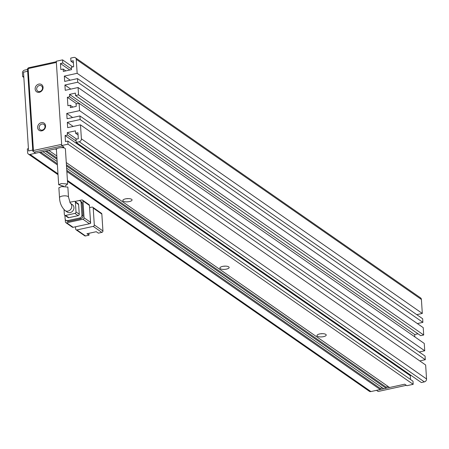 <?xml version="1.0" encoding="UTF-8"?>
<svg xmlns="http://www.w3.org/2000/svg" width="449" height="449" viewBox="0 0 449 449"><rect width="100%" height="100%" fill="white"/><g stroke="black" fill="none" stroke-linecap="round" stroke-linejoin="round"><path stroke-width="0.67" d="M38.839 84.098A4.378 3.76 124.8 0 1 43.07 87.331A4.378 3.76 124.8 0 1 39.366 92.292A4.378 3.76 124.8 0 1 35.14 89.059A4.378 3.76 124.8 0 1 38.839 84.098M39.781 91.545A3.216 2.767 -55.2 0 0 42.374 89.042A3.216 2.767 -55.2 0 0 41.426 85.894A3.216 2.767 -55.2 0 0 39.394 85.523A3.216 2.767 -55.2 0 0 36.807 88.026A3.216 2.767 -55.2 0 0 37.75 91.175A3.216 2.767 -55.2 0 0 39.781 91.545M41.33 122.644A4.378 3.76 124.8 0 1 45.562 125.872A4.378 3.76 124.8 0 1 41.864 130.833A4.378 3.76 124.8 0 1 37.632 127.6A4.378 3.76 124.8 0 1 41.33 122.644M42.279 130.087A3.216 2.767 -55.2 0 0 44.866 127.583A3.216 2.767 -55.2 0 0 43.918 124.435A3.216 2.767 -55.2 0 0 41.886 124.064A3.216 2.767 -55.2 0 0 39.299 126.567A3.216 2.767 -55.2 0 0 40.242 129.716A3.216 2.767 -55.2 0 0 42.279 130.087M33.439 150.499L61.653 144.353L56.355 62.45L28.141 68.596L33.439 150.499L33.164 151.42L34.057 152.082L62.271 145.931L63.887 147.059L61.115 147.659M28.141 68.596L27.787 68.31L27.518 69.23L32.811 151.128L33.164 151.42M56.31 61.732L28.601 67.771L27.787 68.31M57.326 148.484L35.673 153.204L34.057 152.082M66.272 162.566L389.575 387.498L404.729 384.198L406.351 385.321L378.137 391.472L376.52 390.344L404.729 384.198L406.889 385.697L413.181 384.327L412.979 381.195L67.821 141.053L68.023 144.185L413.181 384.327M27.647 71.279L23.494 72.182L28.584 150.954L32.743 150.05M63.635 186.217L58.673 184.719L61.311 183.529L67.659 184.023L65.077 186.066M67.659 184.023L65.391 148.945A4.501 1.56 176.3 0 0 59.01 147.923A4.501 1.56 176.3 0 0 56.4 149.528L58.673 184.719M70.403 203.279A4.501 3.873 124.8 0 1 71.587 207.679A4.501 3.873 124.8 0 1 67.984 211.109A4.501 3.873 124.8 0 1 65.139 210.592L67.299 212.091A4.501 3.873 -55.2 0 0 70.145 212.607A4.501 3.873 -55.2 0 0 73.771 209.105A4.501 3.873 -55.2 0 0 72.441 204.699L70.392 203.274M61.507 186.576L58.875 187.777L59.515 197.706A4.501 1.56 176.3 0 1 62.125 196.101A4.501 1.56 176.3 0 1 68.506 197.122L67.855 187.093L61.507 186.576M93.212 208.061L101.844 214.066L102.933 230.926L94.301 224.921L93.212 208.061A1.285 1.106 -55.2 0 0 91.972 207.112L89.581 207.629M89.811 211.187L90.653 223.276L90.086 223.4M75.511 226.79L75.651 228.99A1.285 1.106 124.8 0 0 76.897 229.939L93.218 226.38A1.285 1.106 -55.2 0 0 94.301 224.921M76.083 229.793L84.709 235.792A1.285 1.106 -55.2 0 0 85.523 235.944L89.02 235.181L86.949 233.738L96.277 231.706L98.348 233.149L101.844 232.386A1.285 1.106 -55.2 0 0 102.933 230.926M101.844 214.066A1.285 1.106 -55.2 0 0 101.412 213.264L92.78 207.258M90.344 223.063L90.653 223.276M66.648 222.811A1.285 1.106 124.8 0 1 65.835 222.659L72.306 227.166A1.285 1.106 -55.2 0 0 73.12 227.312L66.648 222.811L82.97 219.252L89.441 223.754A1.285 1.106 -55.2 0 0 90.53 222.294L84.058 217.793L82.964 200.933L89.441 205.434A1.285 1.106 -55.2 0 0 89.009 204.632L82.537 200.131A1.285 1.106 124.8 0 1 82.964 200.933M89.441 205.434L90.53 222.294M89.441 223.754L73.12 227.312M89.02 235.181L88.902 233.317M75.533 227.127L75.157 226.868M65.24 219.359L65.402 221.857A1.285 1.106 124.8 0 0 65.835 222.659M82.537 200.131A1.285 1.106 124.8 0 0 81.724 199.979L78.8 200.619M82.173 203.302A2.576 2.211 -55.2 0 0 81.314 201.696L80.236 200.95A2.576 2.211 124.8 0 1 81.095 202.555L82.173 203.302L82.986 215.829L81.903 215.077L81.095 202.555M68.686 221.391L67.603 220.639A2.576 2.211 124.8 0 1 65.981 220.341L67.058 221.093A2.576 2.211 -55.2 0 0 68.686 221.391L80.809 218.747A2.576 2.211 -55.2 0 0 82.986 215.829M84.058 217.793A1.285 1.106 124.8 0 1 82.97 219.252M80.236 200.95A2.576 2.211 124.8 0 0 78.609 200.652L74.893 201.461M81.903 215.077A2.576 2.211 124.8 0 1 79.731 217.995L80.809 218.747M67.603 220.639L79.731 217.995M65.981 220.341A2.576 2.211 124.8 0 1 65.116 218.736L64.897 215.363M78.626 204.559A1.285 1.106 -55.2 0 0 78.193 203.756L74.955 201.506A1.285 1.106 124.8 0 1 75.387 202.308L78.626 204.559L79.248 214.19L76.01 211.939L75.387 202.308M68.832 217.681L65.599 215.43A1.285 1.106 124.8 0 1 64.785 215.284L68.018 217.535A1.285 1.106 -55.2 0 0 68.832 217.681L78.16 215.649A1.285 1.106 -55.2 0 0 79.248 214.19M74.955 201.506A1.285 1.106 124.8 0 0 74.147 201.354L69.814 202.297M65.599 215.43L74.921 213.398L78.16 215.649M64.044 209.661L64.353 214.482A1.285 1.106 124.8 0 0 64.785 215.284M76.01 211.939A1.285 1.106 124.8 0 1 74.921 213.398M129.379 201.573A4.63 1.605 176.3 0 0 131.697 199.35A4.63 1.605 176.3 0 0 125.496 198.873A4.63 1.605 176.3 0 0 123.105 199.906A4.63 1.605 176.3 0 0 124.3 201.584A4.63 1.605 176.3 0 0 129.379 201.573M323.533 336.655A4.63 1.605 176.3 0 0 325.851 334.432A4.63 1.605 176.3 0 0 319.649 333.949A4.63 1.605 176.3 0 0 317.258 334.988A4.63 1.605 176.3 0 0 318.448 336.66A4.63 1.605 176.3 0 0 323.533 336.655M226.459 269.114A4.63 1.605 176.3 0 0 228.771 266.891A4.63 1.605 176.3 0 0 222.575 266.409A4.63 1.605 176.3 0 0 220.184 267.447A4.63 1.605 176.3 0 0 221.374 269.119A4.63 1.605 176.3 0 0 226.459 269.114M72.732 66.94L62.574 59.874L56.277 61.244L61.726 145.555L63.887 147.059L63.068 147.238L64.112 147.962M77.155 73.31L422.313 313.447L421.409 299.477A2.576 2.211 -55.2 0 0 420.55 297.872L75.387 57.73A2.576 2.211 124.8 0 1 76.251 59.335L77.155 73.31L64.33 76.1L64.673 81.404L77.497 78.609L77.733 82.223L64.909 85.013L65.251 90.316L78.075 87.521L78.547 94.868L75.516 95.53L420.674 335.667L423.704 335.01L423.233 327.663L78.075 87.521M422.313 313.447L416.773 314.654M77.733 82.223L422.891 322.36L422.655 318.751L77.497 78.609M422.891 322.36L417.351 323.566M418.002 333.809L414.691 334.527L414.842 336.896M72.626 117.531L66.744 113.44L79.568 110.645L79.091 103.298L424.254 343.44L424.726 350.787L419.186 351.994M73.204 126.444L67.322 122.353L80.147 119.557L79.911 115.943L425.068 356.085L425.304 359.7L419.764 360.906M67.322 122.353L67.664 127.651L80.489 124.856L425.646 364.998L426.55 378.973L81.392 138.831A2.576 2.211 124.8 0 1 79.215 141.744L424.372 381.886A2.576 2.211 -55.2 0 0 426.55 378.973M424.372 381.886L421.342 382.548L76.184 142.406L75.982 139.274L78.311 138.769L77.924 132.747L75.595 133.252L75.438 130.844L67.277 132.623L67.434 135.031L65.099 135.542L65.492 141.564L67.821 141.053M410.504 379.472L410.257 375.678L411.183 375.476M56.406 149.629L55.379 148.911L48.733 150.359L56.815 155.988M61.726 145.555L68.023 144.185M66.486 165.911L386.078 388.262L386 387.055L388.239 386.572M386.078 388.262L383.743 388.772L66.632 168.139M67.479 181.284L369.297 391.27A2.576 2.211 -55.2 0 0 370.925 391.567L380.247 389.53L380.168 388.329L382.408 387.841M76.184 142.406L79.215 141.744M80.489 124.856L81.392 138.831M66.744 113.44L67.086 118.738L79.911 115.943M79.091 103.298L76.061 103.96L76.218 106.368L70.392 107.637L70.235 105.229L67.9 105.74L67.356 97.304L69.69 96.799L69.533 94.391L75.365 93.117L75.516 95.53M73.412 62.95L70.936 61.227L70.734 58.095L73.765 57.433A2.576 2.211 124.8 0 1 75.387 57.73M70.936 61.227L73.266 60.722L73.658 66.744L71.324 67.249L71.481 69.657L63.32 71.436L63.163 69.028L60.834 69.539L60.441 63.517L62.776 63.006L62.574 59.874M27.535 69.483L24.628 70.117A2.576 2.211 124.8 0 0 22.45 73.03L22.686 76.644L23.769 76.409M71.442 69.034L62.776 63.006M410.257 375.678L65.099 135.542M67.277 132.623L76.633 139.134M80.147 119.557L425.304 359.7M79.568 110.645L424.726 350.787M67.356 97.304L76.717 103.814M414.691 334.527L69.533 94.391M78.547 94.868L423.704 335.01M64.909 85.013L70.79 89.11M64.33 76.1L70.212 80.197M60.441 63.517L69.803 70.027M126.562 198.694A2.189 0.758 176.3 0 0 128.117 198.593M320.709 333.77A2.189 0.758 176.3 0 0 322.264 333.669M57.972 173.83L30.077 154.428A2.576 2.211 124.8 0 1 28.45 154.13A2.576 2.211 124.8 0 1 27.591 152.525L27.355 148.911L28.439 148.675M30.077 154.428L39.405 152.391L57.393 164.912M57.18 161.561L42.902 151.633L45.231 151.122L57.034 159.333M223.636 266.229A2.189 0.758 176.3 0 0 225.19 266.128M66.845 171.484L380.247 389.53M76.1 141.059L67.434 135.031M78.07 134.975L75.595 133.252M72.906 107.092L70.235 105.229M69.69 96.799L79.046 103.309M63.163 69.028L65.84 70.886M46.494 150.847L56.956 158.127M66.407 164.704L386 387.055M380.168 388.329L66.766 170.283M57.315 163.705L40.663 152.121M23.831 77.447L22.686 76.644M93.218 226.38L101.844 232.386M85.523 235.944L76.897 229.939M421.409 299.477L76.251 59.335M370.925 391.567L67.423 180.408M70.285 203.195L68.506 197.122M65.139 210.592C61.631 207.32 59.756 203.027 59.515 197.706M58.028 174.706L28.45 154.13"/></g></svg>
